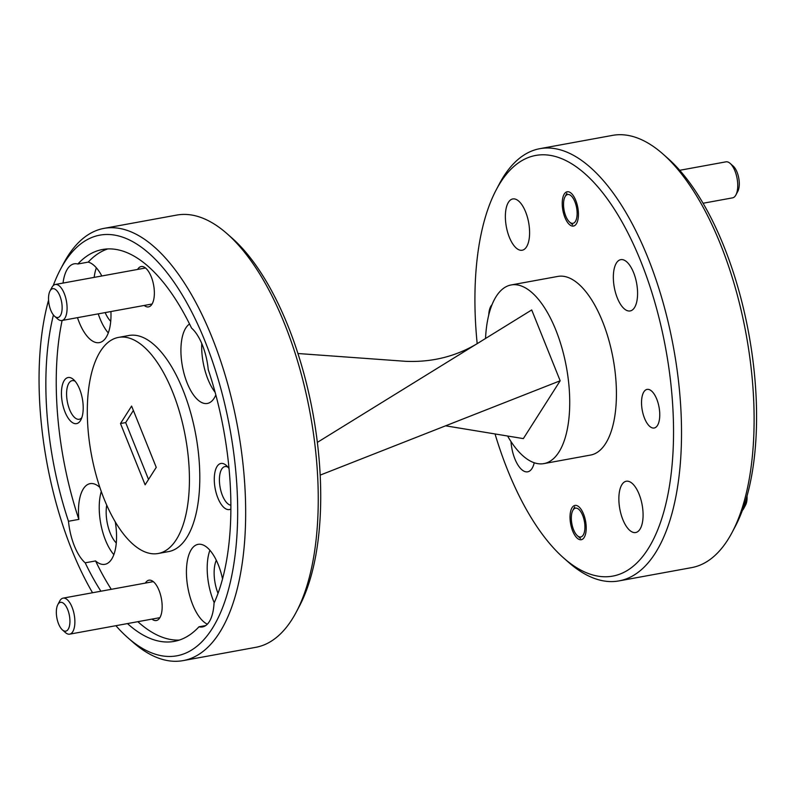 <?xml version="1.0" encoding="UTF-8"?>
<svg xmlns="http://www.w3.org/2000/svg" width="796" height="796" viewBox="0 0 796 796"><rect width="100%" height="100%" fill="white"/><g stroke="black" fill="none" stroke-linecap="round" stroke-linejoin="round"><path stroke-width="1.19" d="M574.911 201.816A14.646 6.378 -100.4 0 0 564.991 196.851A14.646 6.378 -100.4 0 0 565.747 216.005A14.646 6.378 -100.4 0 0 569.608 222.084A14.646 6.378 -100.4 0 0 576.533 218.671A14.646 6.378 -100.4 0 0 574.911 201.816M730.141 163.399L733.206 166.095A14.646 6.378 79.6 0 1 737.066 172.165A14.646 6.378 79.6 0 1 737.822 191.319L735.912 194.93A18.308 7.97 -100.4 0 0 734.967 170.981A18.308 7.97 -100.4 0 0 730.141 163.399A18.308 7.97 -100.4 0 0 725.942 161.847L679.724 170.294M703.077 203.249L732.529 197.866A18.308 7.97 -100.4 0 0 735.912 194.93M578.563 536.554A14.646 6.378 -100.4 0 0 584.911 526.196A14.646 6.378 -100.4 0 0 577.687 508.574A14.646 6.378 -100.4 0 0 572.792 510.505A14.646 6.378 -100.4 0 0 571.856 523.708A14.646 6.378 -100.4 0 0 577.398 535.728A14.646 6.378 -100.4 0 0 578.563 536.554M747.036 495.878A14.646 6.378 79.6 0 1 745.613 504.972L743.703 508.574A18.308 7.97 -100.4 0 0 745.474 501.231M742.36 510.425A18.308 7.97 -100.4 0 0 743.703 508.574M59.352 294.679A14.646 6.378 -100.4 0 0 49.999 291.028A14.646 6.378 -100.4 0 0 51.322 311.505A14.646 6.378 -100.4 0 0 54.616 316.261A14.646 6.378 -100.4 0 0 61.68 312.261A14.646 6.378 -100.4 0 0 59.352 294.679M49.999 291.028L51.909 287.426A18.308 7.97 79.6 0 1 55.282 284.49A18.308 7.97 79.6 0 1 63.59 291.983A18.308 7.97 79.6 0 1 67.023 310.112A18.308 7.97 79.6 0 1 61.869 320.509A18.308 7.97 79.6 0 1 57.67 318.957L54.616 316.261M67.342 630.323A14.646 6.378 -100.4 0 0 68.476 611.796A14.646 6.378 -100.4 0 0 58.924 603.159A14.646 6.378 -100.4 0 0 57.8 604.681A14.646 6.378 -100.4 0 0 56.864 617.885A14.646 6.378 -100.4 0 0 62.406 629.905A14.646 6.378 -100.4 0 0 67.342 630.323M57.8 604.681L59.7 601.07A18.308 7.97 79.6 0 1 61.113 599.169A18.308 7.97 79.6 0 1 63.083 598.134A18.308 7.97 79.6 0 1 73.7 612.303A18.308 7.97 79.6 0 1 71.64 633.118A18.308 7.97 79.6 0 1 69.67 634.153A18.308 7.97 79.6 0 1 65.471 632.601L62.406 629.905M65.033 412.03A23.432 10.199 -100.4 0 0 80.864 419.88A23.432 10.199 -100.4 0 0 79.62 389.135A23.432 10.199 -100.4 0 0 73.481 379.513A23.432 10.199 -100.4 0 0 62.387 385.005A23.432 10.199 -100.4 0 0 65.033 412.03M75.132 381.234A19.631 8.537 -100.4 0 0 72.167 380.657A19.631 8.537 -100.4 0 0 69.59 409.552A19.631 8.537 -100.4 0 0 79.232 419.273A19.631 8.537 -100.4 0 0 81.799 417.691M229.009 468.526A23.432 10.199 -100.4 0 0 226.313 465.441A23.432 10.199 -100.4 0 0 215.228 470.933A23.432 10.199 -100.4 0 0 217.865 497.958A23.432 10.199 -100.4 0 0 230.86 509.012M227.964 467.162A19.631 8.537 -100.4 0 0 224.999 466.585A19.631 8.537 -100.4 0 0 222.422 495.48A19.631 8.537 -100.4 0 0 230.86 505.231M144.185 305.455A20.507 8.925 -100.4 0 0 152.315 303.604A20.507 8.925 -100.4 0 0 151.22 276.7A20.507 8.925 -100.4 0 0 145.857 268.292A20.507 8.925 -100.4 0 0 137.599 269.436M151.976 619.099A20.507 8.925 -100.4 0 0 160.115 617.248A20.507 8.925 -100.4 0 0 159.021 590.353A20.507 8.925 -100.4 0 0 153.658 581.936A20.507 8.925 -100.4 0 0 145.389 583.08M127.469 623.586A199.199 86.694 -100.4 0 0 174.195 641.397A199.199 86.694 -100.4 0 0 198.97 626.8A41.014 17.85 -100.4 0 0 202.482 626.93A41.014 17.85 -100.4 0 0 214.044 603.119A199.199 86.694 -100.4 0 0 208.244 369.613A41.014 17.85 -100.4 0 0 202.363 344.966A41.014 17.85 -100.4 0 0 191.537 328.061A199.199 86.694 -100.4 0 0 102.535 249.496A199.199 86.694 -100.4 0 0 77.849 264.003A41.014 17.85 -100.4 0 0 74.197 263.824A41.014 17.85 -100.4 0 0 63.033 283.068M215.825 394.945A41.014 17.85 79.6 0 1 207.348 403.453A41.014 17.85 79.6 0 1 187.209 383.145A41.014 17.85 79.6 0 1 189.557 324.002M201.746 343.504A41.014 17.85 -100.4 0 0 207.965 379.354A41.014 17.85 -100.4 0 0 215.119 392.309M110.923 311.535A41.014 17.85 79.6 0 1 99.331 342.618A41.014 17.85 79.6 0 1 79.192 322.31A41.014 17.85 79.6 0 1 77.481 317.654M98.236 313.853A41.014 17.85 -100.4 0 0 99.948 318.519A41.014 17.85 -100.4 0 0 108.276 332.917M115.261 521.858A41.014 17.85 79.6 0 1 104.883 564.324A41.014 17.85 79.6 0 1 95.56 560.931L85.182 562.822A199.199 86.694 -100.4 0 0 100.903 591.219M53.431 314.997A199.199 86.694 -100.4 0 0 68.486 521.271A41.014 17.85 -100.4 0 0 74.366 545.917A41.014 17.85 -100.4 0 0 85.182 562.822M101.291 491.49A41.014 17.85 -100.4 0 0 105.5 540.225A41.014 17.85 -100.4 0 0 113.838 554.633M207.338 624.183A41.014 17.85 79.6 0 1 192.722 604.731A41.014 17.85 79.6 0 1 198.105 544.355A41.014 17.85 79.6 0 1 218.243 564.653A41.014 17.85 79.6 0 1 222.522 578.881M198.97 626.8L205.716 625.566M209.905 550.255A41.014 17.85 -100.4 0 0 213.477 600.94A41.014 17.85 -100.4 0 0 214.224 602.731M105.162 312.589A26.069 11.343 -100.4 0 0 110.714 321.325M106.724 505.152A26.069 11.343 -100.4 0 0 110.156 532.932A26.069 11.343 -100.4 0 0 116.276 542.971M656.75 399.114A19.631 8.537 79.6 0 1 654.173 428.009A19.631 8.537 79.6 0 1 644.541 418.288A19.631 8.537 79.6 0 1 647.118 389.393A19.631 8.537 79.6 0 1 656.75 399.114M575.757 200.393A17.432 7.582 79.6 0 1 573.468 226.064A17.432 7.582 79.6 0 1 564.901 217.427A17.432 7.582 79.6 0 1 567.19 191.766A17.432 7.582 79.6 0 1 575.757 200.393M583.548 514.047A17.432 7.582 79.6 0 1 581.259 539.708A17.432 7.582 79.6 0 1 572.702 531.081A17.432 7.582 79.6 0 1 574.991 505.42A17.432 7.582 79.6 0 1 583.548 514.047M525.599 211.855A26.069 11.343 79.6 0 1 522.176 250.233A26.069 11.343 79.6 0 1 509.37 237.327A26.069 11.343 79.6 0 1 512.793 198.94A26.069 11.343 79.6 0 1 525.599 211.855M639.079 494.147A26.069 11.343 79.6 0 1 635.656 532.534A26.069 11.343 79.6 0 1 622.86 519.619A26.069 11.343 79.6 0 1 626.283 481.242A26.069 11.343 79.6 0 1 639.079 494.147M633.576 272.56A26.069 11.343 79.6 0 1 630.153 310.947A26.069 11.343 79.6 0 1 617.348 298.042A26.069 11.343 79.6 0 1 620.771 259.655A26.069 11.343 79.6 0 1 633.576 272.56M534.225 462.765A26.069 11.343 79.6 0 1 527.688 471.819A26.069 11.343 79.6 0 1 514.883 458.914A26.069 11.343 79.6 0 1 511.002 441.591M227.059 233.706L231.964 238.014A213.845 93.062 79.6 0 1 287.933 325.773A213.845 93.062 79.6 0 1 299.316 606.323L296.261 612.094A219.706 95.61 -100.4 0 0 284.57 323.863A219.706 95.61 -100.4 0 0 227.059 233.706A219.706 95.61 -100.4 0 0 176.672 215.089L104.027 228.372A219.706 95.61 79.6 0 1 211.925 337.146A219.706 95.61 79.6 0 1 183.07 660.62A219.706 95.61 79.6 0 1 132.683 642.004L127.788 637.686A213.845 93.062 -100.4 0 0 229.009 587.567A213.845 93.062 -100.4 0 0 204.91 340.957A213.845 93.062 -100.4 0 0 60.436 269.386A213.845 93.062 -100.4 0 0 53.252 285.575M48.576 300.122A213.845 93.062 -100.4 0 0 71.819 549.927A213.845 93.062 -100.4 0 0 92.535 592.751M60.436 269.386L63.491 263.615A219.706 95.61 79.6 0 1 104.027 228.372M104.177 499.122A109.848 47.81 -100.4 0 0 158.125 553.509A109.848 47.81 -100.4 0 0 172.553 391.771A109.848 47.81 -100.4 0 0 118.604 337.385A109.848 47.81 -100.4 0 0 104.177 499.122M158.125 553.509L168.503 551.608A109.848 47.81 -100.4 0 0 182.931 389.871A109.848 47.81 -100.4 0 0 128.982 335.484L118.604 337.385M183.07 660.62L255.715 647.337A219.706 95.61 -100.4 0 0 296.261 612.094M495.032 433.949A213.845 93.062 -100.4 0 0 507.679 470.227A213.845 93.062 -100.4 0 0 563.658 557.986A213.845 93.062 -100.4 0 0 664.879 507.868A213.845 93.062 -100.4 0 0 640.77 261.257A213.845 93.062 -100.4 0 0 496.306 189.677A213.845 93.062 -100.4 0 0 477.172 343.544M496.306 189.677L499.351 183.906A219.706 95.61 79.6 0 1 539.897 148.663A219.706 95.61 79.6 0 1 647.785 257.446A219.706 95.61 79.6 0 1 618.94 580.911A219.706 95.61 79.6 0 1 568.553 562.294L563.658 557.986M662.929 153.996L667.824 158.314A213.845 93.062 79.6 0 1 723.793 246.073A213.845 93.062 79.6 0 1 735.176 526.614L732.121 532.385A219.706 95.61 -100.4 0 0 720.43 244.153A219.706 95.61 -100.4 0 0 662.929 153.996A219.706 95.61 -100.4 0 0 612.542 135.38L539.897 148.663M507.589 436.009A90.814 39.521 -100.4 0 0 543.867 463.61L590.562 455.063A90.814 39.521 -100.4 0 0 602.482 321.365A90.814 39.521 -100.4 0 0 557.897 276.411L511.191 284.948A90.814 39.521 -100.4 0 0 485.54 338.469M543.867 463.61A90.814 39.521 -100.4 0 0 555.787 329.912A90.814 39.521 -100.4 0 0 511.191 284.948M120.485 423.532L145.121 484.814L156.245 467.351L131.609 406.069L120.485 423.532L125.678 422.586L148.534 479.451M125.678 422.586L133.38 410.487M107.788 248.909A199.199 86.694 -100.4 0 0 88.227 262.103A41.014 17.85 79.6 0 1 101.828 275.973M62.118 320.46A199.199 86.694 -100.4 0 0 78.864 519.38A41.014 17.85 79.6 0 1 90.137 483.64A41.014 17.85 79.6 0 1 99.878 487.431M95.56 560.931A199.199 86.694 -100.4 0 0 111.281 589.319M137.847 621.686A199.199 86.694 -100.4 0 0 179.319 640.083M115.888 625.706A213.845 93.062 -100.4 0 0 127.788 637.686M77.849 264.003L88.227 262.103M68.486 521.271L78.864 519.38M445.601 425.82L523.35 438.606L560.175 380.777L531.708 309.952L317.325 442.397M488.734 315.116A19.631 8.537 79.6 0 1 492.037 304.699M618.94 580.911L691.585 567.628A219.706 95.61 -100.4 0 0 732.121 532.385M560.175 380.777L320.151 475.132M481.749 340.817C459.023 355.653 433.681 362.488 405.731 361.324L297.933 353.514M216.313 560.294A26.069 11.343 -100.4 0 0 218.014 593.358M96.376 267.834A41.014 17.85 -100.4 0 0 94.167 277.376M564.991 196.851L566.901 193.249M569.608 222.084L572.662 224.78M577.398 535.728L580.463 538.424M572.792 510.505L574.702 506.893M55.282 284.49L145.499 267.993M61.869 320.509L152.086 304.012M63.083 598.134L153.3 581.637M69.67 634.153L159.887 617.656"/></g></svg>

